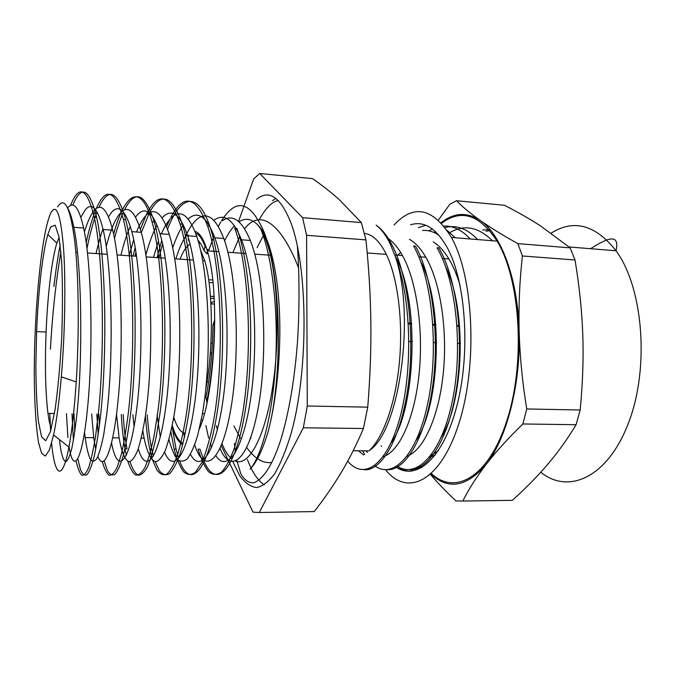 <?xml version="1.0" encoding="UTF-8"?>
<svg xmlns="http://www.w3.org/2000/svg" width="686" height="686" viewBox="0 0 686 686"><rect width="100%" height="100%" fill="white"/><g stroke="black" fill="none" stroke-linecap="round" stroke-linejoin="round"><path stroke-width="1.03" d="M410.091 471.291C405.555 471.076 401.224 469.344 397.108 466.094C416.119 479.154 440.935 454.998 452.065 402.382C463.333 349.997 456.55 280.625 437.008 247.783L438.869 247.92M418.409 227.675L425.714 225.257M447.203 230.453L455.264 237.75M434.118 232.554L435.507 231.662M445.12 227.529C456.387 224.639 467.235 228.652 477.653 239.56M486.057 231.276L489.71 230.539M410.94 469.481L411.497 471.188M421.496 467.809L419.506 466.308M493.037 234.852L492.565 235.075M488.964 229.673L482.721 229.982M492.402 240.752C478.151 226.637 463.659 224.099 448.927 233.129M470.244 238.96C461.875 229.999 453.112 225.694 443.971 226.037M432.334 229.004L428.887 230.856M395.771 466.926C416.445 481.512 443.739 458.077 457.176 404.757C470.768 351.652 465.665 280.574 446.989 247.183C435.979 228.052 423.837 220.6 410.571 224.802M517.853 243.633C503.078 235.409 490.593 227.718 480.397 220.558C501.192 234.466 517.887 278.739 519.139 331.552C518.53 305.887 519.619 280.694 522.415 255.972L517.853 243.633L570.135 247.852L575.031 259.985C579.387 286.276 581.968 311.161 582.766 334.622C583.615 358.058 582.748 383.182 580.167 410.005L526.745 408.959C522.475 383.028 519.945 357.226 519.139 331.552C520.871 384.177 506.662 438.688 486.168 464.362C496.184 451.474 508.42 438.002 522.886 423.965L526.745 408.959M522.415 255.972L575.031 259.985M522.886 423.965L576.103 424.711C567.236 439.366 557.787 452.563 547.737 464.311C537.678 476.127 525.879 488.14 512.331 500.343L462.827 501.046C468.564 489.478 476.341 477.25 486.168 464.362C466.866 486.983 448.43 490.233 430.851 474.129M580.167 410.005L576.103 424.711M430.482 474.463C437.642 482.841 446.123 491.665 455.941 500.926L462.827 501.046M441.089 222.693C453.918 212.531 467.02 211.82 480.397 220.558C470.373 213.415 462.407 206.803 456.507 200.732L449.922 204.171L438.397 220.026M456.507 200.732L504.519 205.268C518.127 212.326 530.115 219.186 540.465 225.84L570.135 247.852M431.434 473.589C455.152 496.107 489.298 477.079 507.34 419.172C525.613 361.539 520.237 278.945 497.11 241.138C479.634 214.547 461.138 208.595 441.63 223.276M385.498 469.704C407.09 497.161 440.361 482.181 458.977 423.271C477.833 364.66 473.674 276.81 451.405 237.433C432.969 207.849 413.855 203.691 394.09 224.957M50.755 226.877L47.823 234.509C42.609 252.371 38.236 291.747 36.615 331.612L35.852 365.484C35.989 387.196 36.83 405.735 38.373 421.084L41.546 436.742L45.705 440.789L50.43 431.648L55.12 409.362C58.027 388.43 60.248 364.12 61.766 336.44C62.7 308.563 62.666 283.541 61.654 261.375L59.013 236.85L55.189 225.205L50.755 226.877M51.313 428.476C50.001 425.26 48.886 420.235 47.977 413.392C45.43 392.435 44.804 365.312 46.099 332.041C47.583 295.34 51.802 259.197 56.852 243.11L59.099 237.33M51.116 212.403C41.675 230.582 33.948 311.521 34.3 376.717C34.549 404.226 36.015 427.532 38.605 442.787L41.657 453.369L45.327 456.061L49.401 450.007L53.585 434.993C56.621 420.664 59.202 401.276 61.32 376.854C65.024 333.456 65.865 281.414 63.541 248.298C60.771 215.001 56.629 203.039 51.116 212.403M190.065 244.207L188.238 245.451C185.34 247.989 182.596 252.551 180.015 259.154M173.772 417.105C176.979 427.507 180.847 432.875 185.366 433.2M205.749 389.125C213.689 348.239 213.037 287.28 204.762 260.8L200.518 250.013M435.859 325.224L432.943 325.087M411.669 324.041L408.359 323.878M459.611 326.09L457.082 326.047M459.577 325.636L457.048 325.507M435.799 324.461L432.892 324.315M411.609 323.269L408.316 323.106M368.991 450.848L353.136 450.788M457.716 343.326L460.435 343.36M408.925 341.439L412.397 341.585M433.535 342.494L436.622 342.623M400.71 252.551L397.546 255.192M429.299 457.476L435.31 455.05M438.989 235.315C433.629 231.671 428.175 230.042 422.627 230.445M364.266 469.747C381.502 471.231 400.727 438.86 407.947 387.341C415.219 335.9 408.17 274.683 391.672 244.302C386.895 235.401 381.708 229.013 376.091 225.128C381.279 228.987 386.038 235.341 390.36 244.19L395.908 258.073C415.356 317.858 399.252 431.7 369.402 450.428C383.551 437.188 395.856 402.279 399.501 361.179C403.154 320.088 397.597 277.538 386.329 254.377L367.216 252.98M364.3 233.437C372.429 234.252 379.778 241.232 386.329 254.377M250.073 469.207C256.693 462.304 262.721 449.733 268.166 431.485C276.973 398.24 281.474 350.495 279.305 308.64C277.101 266.871 268.509 234.946 257.885 225.051C261.023 228.79 263.904 234.329 266.52 241.669C277.478 271.879 280.557 334.579 272.848 385.704C265.208 436.956 249.001 466.506 235.598 461.138M231.122 458.325C227.752 455.23 224.716 450.376 221.998 443.782M217.385 429.736L216.382 425.714M57.615 206.872C64.758 195.724 70.547 207.858 74.98 243.256C78.881 278.576 79.267 334.742 76.223 381.956C74.405 409.216 71.97 430.911 68.926 447.049C62.16 482.901 54.734 476.324 51.604 443.199M50.618 430.997L49.812 413.418M381.184 445.763L381.45 446.32M362.594 450.831L364.695 454.406M374.599 465.648C392.761 479.66 416.899 455.976 427.875 402.802C439.006 349.869 432.557 279.228 413.581 245.982L415.467 246.128C432.609 276.321 439.966 336.998 432.42 387.976C424.934 439.04 404.92 471.128 386.913 469.687M347.725 461.121C363.649 480.5 386.638 466.06 399.698 418.537C412.878 371.289 411.463 299.225 395.908 258.073M430.654 455.77L438.405 450.685M460.126 285.573C457.03 275.137 453.283 266.271 448.893 258.956C444.099 251.033 438.877 245.339 433.235 241.866M407.072 456.216C422.859 450.762 438.345 418.64 443.096 374.95C447.864 331.304 440.669 282.589 425.869 257.276C420.861 248.675 415.39 242.69 409.456 239.32M365.844 450.839L367.413 452.34M383.191 456.584C398.506 452.374 413.941 420.484 418.872 375.997C423.819 331.561 416.942 281.389 402.468 255.561C397.691 247.003 392.469 241.018 386.818 237.622M409.182 469.636C427.953 471.042 448.73 439.237 456.464 388.61C464.285 338.087 456.619 277.941 438.869 247.929M263.767 234.792L257.121 247.68M250.733 437.737L250.982 438.405M239.02 221.852C245.408 217.625 251.693 218.688 257.885 225.051M220.052 448.421C230.625 474.352 248.546 461.035 258.185 407.896C267.943 355.031 264.59 275.712 250.313 240.452C241.764 220.009 232.391 213.492 222.195 220.918M213.989 220.257C223.979 212.789 233.154 219.306 241.515 239.8C254.583 273.045 258.519 345.392 250.699 398.309C242.973 451.422 226.903 472.808 215.927 455.821M211.648 447.366L210.19 443.302M208.638 438.071L205.886 425.586M224.588 240.829C227.683 234.501 230.968 229.484 234.423 225.78M194.704 444.82C203.939 474.343 220.943 464.293 230.513 410.777C240.229 357.629 237.45 274.709 223.773 238.488C215.79 217.908 207.009 211.374 197.431 218.911C192.912 222.641 188.676 229.021 184.723 238.068M188.161 219.04L189.079 218.234C198.451 210.662 207.026 217.196 214.821 237.819C227.195 271.725 230.668 346.464 223.036 399.955C215.498 453.729 200.338 473.477 190.468 454.303M184.534 437.111L183.608 432.866M168.953 439.494C171.329 448.438 174.073 455.032 177.194 459.277C180.487 461.944 183.925 461.695 187.527 458.531C191.128 453.583 194.575 445.651 197.86 434.718L202.224 414.721C211.957 361.453 209.839 274.031 196.762 236.456C189.353 215.756 181.181 209.239 172.246 216.896C168.43 220.266 164.803 225.917 161.381 233.832M162.067 217.899L163.757 216.21C172.478 208.51 180.444 215.035 187.647 235.778C199.309 270.584 202.284 348.171 194.815 402.262C187.45 456.619 173.241 474.18 164.589 452.065M160.284 437.102L157.077 415.064M172.675 247.955C175.925 238.299 179.466 230.607 183.299 224.871M158.509 241.069L153.441 257.379M142.851 430.859L144.094 438.08C147.096 452.366 151.152 460.76 155.808 461.729C158.998 460.923 162.213 457.022 165.455 450.033C168.619 441.244 171.5 429.642 174.081 415.227C183.111 361.616 181.353 272.445 169.253 234.423C162.453 213.569 154.925 207.043 146.641 214.838C143.1 218.294 139.73 224.005 136.531 231.979M135.502 217.085L138.006 214.152C146.067 206.306 153.381 212.832 159.975 233.729C170.934 269.598 173.326 350.958 166.003 405.546C158.775 460.417 145.595 474.652 138.28 448.687M134.087 426.675L132.878 414.687M145.878 254.935C149.214 242.552 152.935 232.623 157.043 225.162M133.701 239.757L129.114 255.758M116.534 414.455L119.115 437.891C121.671 452.263 125.195 460.795 129.311 461.712C132.124 460.932 134.971 457.005 137.86 449.922C140.69 441.055 143.263 429.342 145.578 414.79C153.707 360.639 152.223 270.61 141.239 232.331C135.073 211.357 128.196 204.822 120.599 212.737C115.342 218.637 110.557 229.904 106.244 246.531M108.439 216.776L111.827 212.034C119.184 204.076 125.838 210.611 131.789 231.636C142.071 268.938 143.786 355.554 136.531 410.348C129.397 465.511 117.332 474.541 111.595 443.045M120.916 255.218C123.729 243.599 126.85 233.977 130.263 226.363M91.684 414.061L93.725 437.702L95.731 449.244M97.892 456.516C104.058 472.731 113.85 449.364 118.687 393.91C123.591 338.652 121.233 264.179 112.71 230.196C107.205 209.093 101.005 202.567 94.119 210.628C90.715 214.735 87.491 221.852 84.429 231.962M80.862 217.291L85.193 209.907C91.83 201.804 97.798 208.33 103.089 229.484C112.504 268.132 113.61 359.318 106.742 414.207L103.697 434.744C101.442 445.9 99.118 453.918 96.717 458.797C94.351 461.824 92.13 461.832 90.063 458.805C88.134 454.158 86.505 447.101 85.167 437.634L84.575 432.283M96.066 253.554C98.184 244.07 100.482 235.873 102.96 228.97M66.431 413.675L67.923 437.488M69.037 446.432C73.248 474.952 82.371 462.39 87.731 406.112C93.176 350.186 91.813 264.985 83.649 228.052C78.959 207.318 73.616 200.586 67.631 207.867M67.931 208.535C70.092 212.308 72.064 218.568 73.839 227.315C81.943 265.782 82.843 356.42 77.132 412.037C75.503 427.009 73.719 439.16 71.764 448.515C69.783 456.027 67.845 460.417 65.959 461.695C63.223 461.386 60.951 453.497 59.425 439.589M395.359 256.461C420.269 299.731 415.999 409.491 390.986 442.993M363.717 455.007L358.486 450.813M420.578 261.366C444.005 304.85 440.189 405.117 416.308 440.155M445.728 266.974C467.277 310.441 463.805 401.018 441.398 436.973M53.877 286.465C55.686 271.356 57.787 257.421 60.179 244.662M70.504 205.44C79.164 184.019 87.088 187.955 94.265 217.248C103.337 257.421 104.864 350.1 98.51 412.012L95.637 435.781C93.468 449.304 91.178 459.817 88.768 467.32C86.359 473.057 84.044 475.707 81.814 475.269C79.687 473.186 77.801 468.504 76.155 461.232M73.419 440.301L72.013 413.761M86.179 242.587C89.069 229.296 92.241 218.397 95.706 209.907M96.272 208.57C106.021 186.335 115.059 189.988 123.394 219.511C133.667 259.351 135.631 350.589 128.462 411.96C126.387 428.596 124.029 442.633 121.388 454.072L117.289 466.995C114.493 472.74 111.775 475.484 109.134 475.227C106.613 473.297 104.332 468.795 102.317 461.721M98.184 434.692L96.837 414.138M113.627 234.2C124.629 193.083 140.913 181.498 151.983 221.758C163.482 261.392 165.806 352.167 157.72 412.878L154.041 436.21C151.237 449.45 148.245 459.783 145.072 467.192C141.882 472.834 138.769 475.449 135.734 475.038C132.818 473.04 130.186 468.461 127.819 461.301M126.327 455.461L124.998 448.85C123.274 439.169 122.031 427.721 121.276 414.515M133.135 256.032L135.168 247.423M140.39 229.398L145.878 215.61M146.264 214.804C158.149 190.854 169.416 193.898 180.058 223.953C192.792 263.578 195.39 354.302 186.343 414.395C183.719 430.679 180.735 444.348 177.382 455.41C173.91 464.696 170.385 470.948 166.809 474.155C163.294 475.604 159.984 474.223 156.88 470.004L152.695 460.349M152.06 458.291L149.754 448.961C147.816 439.606 146.367 428.613 145.406 415.99M157.077 257.627L161.742 240.366M166.561 226.689L169.785 219.4M171.097 216.802C183.865 193.135 196.042 196.239 207.618 226.088C222.401 267.9 224.442 366.324 212.806 424.934C209.479 440.635 205.783 453.232 201.718 462.741L195.51 472.174C191.334 475.278 187.355 475.158 183.574 471.822C179.989 466.772 176.842 459.191 174.124 449.073L170.9 431.76M203.759 460.443C214.915 488.741 233.969 474.446 244.482 415.236C255.132 356.308 251.813 267.48 236.824 228.387L234.681 228.215C250.613 269.701 252.928 367.259 240.366 425.251L234.758 446.963C230.565 458.66 226.174 467.029 221.612 472.088C217.059 475.166 212.703 475.046 208.553 471.728C204.608 466.754 201.127 459.226 198.117 449.159L200.012 449.176L203.545 459.929M221.484 220.849C236.001 197.757 249.961 200.964 263.373 230.453L261.263 230.299C272.556 258.682 278.422 312.327 275.566 363.263C272.719 414.241 261.863 455.718 250.073 469.198M50.412 349.2C52.393 314.017 55.9 281.552 60.934 251.788M72.81 205.123C81.488 184.277 89.42 188.376 96.623 217.411C105.918 258.142 107.35 352.57 100.688 414.378C98.767 431.1 96.623 445.051 94.248 456.224C91.813 465.605 89.377 471.779 86.951 474.729C84.584 475.904 82.406 474.155 80.425 469.49L77.835 459.028M74.808 431.58L74.011 413.795M86.968 248.495C89.969 233.652 93.313 221.475 97.018 211.948M98.973 207.352C108.611 186.661 117.52 190.777 125.701 219.709C136.128 259.651 138.066 351.575 130.726 412.818C128.608 429.445 126.207 443.413 123.514 454.732C120.745 464.302 117.949 470.802 115.128 474.215C112.358 475.827 109.777 474.592 107.385 470.527L104.186 460.966M99.427 425.423L98.81 414.173M114.502 238.496C117.255 227.906 120.239 219.1 123.454 212.077M124.483 209.95C135.108 188.967 145.038 192.963 154.256 221.93C165.815 261.486 168.181 351.858 160.095 412.552L156.399 435.859C153.578 449.159 150.577 459.534 147.379 466.986C144.163 472.671 141.024 475.381 137.963 475.089C135.022 473.151 132.347 468.667 129.954 461.652M124.989 448.858L126.987 448.867C125.246 439.151 123.986 427.712 123.206 414.541M135.065 256.161L135.957 252.251M141.333 232.665L149.316 212.917M149.402 212.746C161.039 191.222 171.997 195.013 182.279 224.116C194.978 263.424 197.722 352.878 188.83 412.989C186.249 429.307 183.299 443.07 179.964 454.261C176.516 463.805 173.001 470.313 169.416 473.794C165.883 475.587 162.539 474.575 159.392 470.768L155.139 461.661M153.441 456.147L151.717 448.978C149.702 439.349 148.21 427.995 147.233 414.91M158.972 257.747L162.599 244.053M167.538 229.261C179.998 195.87 197.542 189.799 209.796 226.286C223.645 265.396 226.697 354.465 216.948 413.941C207.344 473.777 189.885 488.929 179.732 461.215M178.626 458.128L176.062 449.064L172.066 426.34M208.964 249.747L214.058 235.727M218.32 226.491L220.738 222.093M263.373 230.453C281.389 272.136 283.241 376.074 268.166 431.485M363.434 428.501C356.531 444.682 349.183 459.251 341.396 472.2C333.593 485.234 324.547 498.353 314.231 511.576L259.291 512.511L303.332 427.798L363.434 428.501L367.747 407.158L307.277 406.001L306.591 235.289L365.955 239.903C368.939 268.989 370.577 296.669 370.86 322.943C371.169 349.191 370.14 377.257 367.747 407.158M221.252 445.651L253.023 512.133L259.291 512.511M259.737 173.489L312.662 178.643C322.694 185.752 331.57 192.749 339.287 199.652L361.333 222.59L302.577 217.676L259.737 173.489L253.683 178.84L238.565 221.458M361.333 222.59L365.955 239.903M306.591 235.289L302.577 217.676M303.332 427.798L307.277 406.001M187.304 234.741C183.136 239.354 179.346 247.397 175.942 258.879M172.032 426.512C175.007 436.493 178.574 442.581 182.708 444.777M199.283 429.119C215.387 393.764 220.086 289.681 207.258 250.81C203.691 238.942 199.583 232.494 194.944 231.456M232.863 461.729L239.74 475.758C244.868 482.773 250.416 486.708 256.367 487.566C262.472 486.468 268.586 481.812 274.726 473.606C280.737 463.316 286.242 449.767 291.25 432.96C308.786 370.354 308.014 266.237 290.564 221.972C280.291 196.805 268.989 189.233 256.641 199.266M247.406 459.569C252.165 472.097 257.79 480.534 264.281 484.882M275.944 198.426L272.522 200.672M198.751 243.033L200.312 243.144M189.379 241.618L188.401 240.074L188.847 239.706M197.954 240.254C200.123 242.321 202.147 245.802 204.016 250.699L207.009 253.743M214.804 319.659L212.926 325.19C212.617 351.626 210.293 375.594 205.946 397.1L206.786 401.55M204.359 413.692L202.413 413.667M212.977 282.743L209.059 282.503M188.358 235.838L188.35 235.135L188.17 235.83M206.4 248.032L205.011 246.163C202.147 238.745 199.009 234.406 195.596 233.171M206.88 403.222L206.906 400.778C211.588 377.866 214.075 352.261 214.384 323.964L214.804 321.211M172.246 425.414C175.264 435.439 178.866 441.45 183.051 443.439M208.681 279.751L212.686 279.991M210.473 296.318L214.083 296.386M212.214 296.412L214.092 296.515M214.212 298.504L210.619 298.307M210.911 343.403L212.394 343.454M210.345 352.484L211.845 352.535M211.708 354.413L210.199 354.353M540.8 472.2C568.42 494.906 608.053 477.533 628.762 422.267C649.736 367.284 643.142 287.606 616.037 250.767C595.499 224.776 573.89 218.894 551.21 233.103M213.269 301.634L210.919 303.186M208.613 382.059L207.009 381.81M188.401 240.074L188.376 238.119M205.011 246.163L204.016 250.699M212.926 325.19L214.384 323.964M206.906 400.778L205.946 397.1M590.62 248.709C606.57 238.496 620.135 232.322 616.037 250.767L569.097 246.969M497.11 241.138L451.405 237.433M56.852 243.11L47.823 234.509M46.099 332.041L36.615 331.612M204.762 260.8L202.687 260.663M193.418 260.045L174.698 258.802M165.249 258.168L146.178 256.898M136.548 256.255L117.109 254.96M107.299 254.309L87.499 252.988M77.501 252.319L75.863 252.208M54.443 413.495L47.977 413.392M448.533 275.643L449.261 275.575M53.585 434.993L68.926 447.049M61.32 376.854L76.223 381.956M391.672 244.293L390.36 244.19M250.313 240.46L241.515 239.8M223.773 238.479L214.821 237.81M196.762 236.464L187.647 235.787M169.253 234.415L159.975 233.729M144.094 438.088L141.282 438.062M141.239 232.331L131.789 231.628M119.115 437.891L112.753 437.84M112.71 230.204L103.08 229.493M93.725 437.694L85.167 437.625M83.649 228.044L73.839 227.315M402.468 255.552L394.844 254.995M425.877 257.267L418.752 256.744M448.893 258.956L442.367 258.476M149.754 448.961L151.717 448.97M174.124 449.064L176.062 449.073M94.265 217.239L96.615 217.419M123.394 219.52L125.701 219.7M151.992 221.75L154.256 221.93M180.058 223.945L182.279 224.125M207.618 226.106L209.796 226.277M422.662 265.885L422.164 265.851M398.96 264.23L398.009 264.161M270.447 255.235L254.738 254.129M245.845 253.511L227.915 252.251M218.86 251.625L207.258 250.81M173.309 419.755L174.647 419.772M201.221 420.141L202.481 420.158M210.954 303.864L214.469 304.052M206.958 253.871L207.472 251.548M207.635 250.836L207.961 249.344M232.871 252.602L239.954 235.95M244.568 228.695C262.438 206.04 283.567 229.141 298.693 268.175M271.879 462.493C263.081 463.65 254.712 458.677 246.763 447.589M240.46 438.32L233.909 425.92M259.419 219.417C265.731 207.952 272.033 201.667 278.345 200.569M235.461 452.511L234.363 443.456M236.816 460.538L240.837 473.846C244.388 480.071 248.709 483.055 253.803 482.798C263.801 478.854 272.856 464.319 280.986 439.177C289.089 412.02 294.586 379.607 297.484 341.954C299.619 308.537 299.422 273.234 297.39 246.231"/></g></svg>
